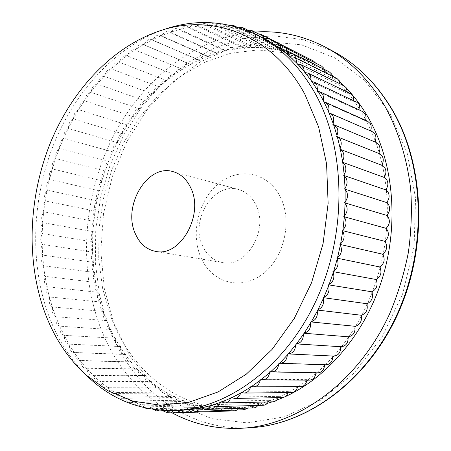 <?xml version="1.0" encoding="UTF-8"?>
<svg xmlns="http://www.w3.org/2000/svg" width="451" height="451" viewBox="0 0 451 451"><rect width="100%" height="100%" fill="white"/><g stroke="black" fill="none" stroke-linecap="round" stroke-linejoin="round"><path stroke-width="0.34" stroke-dasharray="2.25 1.69" d="M333.734 271.09L332.748 271.575L333.255 272.601M329.168 284.378L328.165 284.778L328.61 285.844M328.965 284.908L328.165 284.778M337.562 257.515L336.604 258.073L337.173 259.049M333.537 271.716L332.748 271.575M337.382 258.231L336.604 258.073M340.635 243.726L339.704 244.357L340.33 245.276M340.477 244.532L339.704 244.357M342.929 229.801L342.027 230.506L342.709 231.363M342.805 230.698L342.027 230.506M344.429 215.826L343.572 216.598L344.299 217.393M344.35 216.813L343.572 216.598M345.139 201.879L344.322 202.713L345.1 203.44M345.111 202.95L344.322 202.713M345.049 188.05L344.276 188.941L345.1 189.595M345.088 189.2L344.276 188.941M344.169 174.413L343.448 175.349L344.31 175.929M344.282 175.636L343.448 175.349M342.518 161.041L341.847 162.022L342.737 162.523M342.709 162.337L341.847 162.022M340.099 148.007L339.485 149.033L340.404 149.45M381.625 165.19L339.485 149.033M336.942 135.39L336.39 136.45L337.331 136.783M379.24 153.622L336.39 136.45M333.075 123.253L332.584 124.329L333.543 124.589M375.751 142.268L332.584 124.329M328.531 111.645L328.097 112.744L329.072 112.919M371.342 131.224L328.097 112.744M323.339 100.629L322.972 101.746L323.953 101.836M366.257 120.637L365.434 120.772L322.972 101.746M365.434 120.772L365.598 120.338M317.543 90.256L317.239 91.378L318.226 91.39M360.496 110.534L360.789 111.014L359.842 110.991L317.239 91.378M359.842 110.991L360.039 110.326M311.184 80.566L310.942 81.693L311.929 81.62M354.058 100.945L354.655 101.774L353.708 101.825L310.942 81.693M353.708 101.825L353.917 100.883M344.079 85.786L339.981 85.493L340.082 84.455L347.242 92.269L348.014 93.194L347.073 93.318L347.259 92.038M304.307 71.596L304.126 72.718L305.101 72.566M347.073 93.318L304.126 72.718M336.97 78.525L333.385 78.113L332.466 78.378L332.517 77.352L340.082 84.455L340.088 83.83M296.955 63.382L296.837 64.487L297.801 64.262M339.981 85.493L296.837 64.487M329.467 71.963L325.487 71.664L324.59 71.991L324.579 70.987L332.517 77.352L332.421 76.27M289.176 55.941L289.119 57.029L290.072 56.736M332.466 78.378L289.119 57.029M321.608 66.117L317.256 65.964L316.382 66.353L316.314 65.372L324.579 70.987L324.269 69.364M281.018 49.294L281.018 50.365L281.948 49.999M324.59 71.991L281.018 50.365M313.451 60.998L308.749 61.02L307.898 61.471L307.779 60.519L316.314 65.372L315.576 63.078M272.528 43.465L272.59 44.508L273.498 44.08M316.382 66.353L272.59 44.508M305.023 56.623L302.221 56.144L299.176 57.35L299.007 56.426L307.779 60.519L307.108 58.664L305.885 57.181M263.75 38.453L263.869 39.468L264.748 38.972M307.898 61.471L263.869 39.468M299.007 56.426L298.444 55.005L296.042 52.829L293.398 52.553L291.058 53.438L299.007 56.426M254.64 33.893L254.911 35.246L256.01 34.564M299.176 57.35L254.911 35.246M290.269 53.996L289.61 52.096L287.569 50.089C285.776 49.272 283.91 49.509 281.971 50.8L291.058 53.438L290.269 53.996L245.761 31.841L247.464 30.741M245.096 29.828L245.761 31.841M281.21 51.403L280.652 49.931L278.628 47.936C276.728 47.09 274.772 47.417 272.77 48.917L281.971 50.8L281.21 51.403L236.459 29.253L238.85 27.691M235.14 26.609L236.459 29.253M272.049 49.565L271.609 48.499L269.591 46.509C267.584 45.641 265.554 46.07 263.508 47.783L272.77 48.917L272.049 49.565L227.056 27.472L230.286 25.397M224.463 24.23L226.611 26.35L227.056 27.472M262.826 48.477L262.471 47.705L263.508 47.783L262.826 48.477L217.591 26.491L218.301 25.741L222.157 23.852M262.431 37.783L254.742 34.265L246.579 31.237L236.189 28.351L226.74 26.615L218.301 25.741L208.774 25.498C210.921 23.407 213.075 22.804 215.234 23.7L217.591 26.491M253.575 48.116L253.18 47.394L262.471 47.705L260.509 45.81C258.395 44.925 256.298 45.455 254.223 47.394L253.575 48.116L208.103 26.282L208.774 25.498L199.257 26.023C201.422 23.694 203.638 22.978 205.904 23.88L208.103 26.282M88.96 377.758C70.305 359.954 56.426 337.951 47.327 311.748C29.433 259.466 32.5 197.036 54.165 143.209C76.146 89.636 116.865 45.478 165.647 28.965M198.192 26.13L199.257 26.023L198.632 26.84L198.192 26.13L189.798 27.297C191.963 24.726 194.229 23.892 196.602 24.799L198.192 26.13M188.744 27.483L189.798 27.297L189.211 28.142L188.744 27.483L180.428 29.292C182.576 26.485 184.887 25.527 187.368 26.429L188.744 27.483M179.38 29.557L180.428 29.292L179.887 30.166L179.38 29.557L171.171 31.987C173.291 28.943 175.642 27.866 178.23 28.751L179.38 29.557M170.145 32.331L171.171 31.987L170.675 32.884L170.145 32.331L162.072 35.358C164.147 32.083 166.532 30.877 169.221 31.745L170.145 32.331M161.063 35.781L162.072 35.358L161.621 36.272L161.063 35.781L153.154 39.378C155.172 35.871 157.574 34.535 160.37 35.381L161.063 35.781M152.167 39.868L153.154 39.378L152.748 40.308L152.167 39.868L144.444 44.023C146.389 40.286 148.813 38.825 151.711 39.637L152.167 39.868M143.48 44.581L144.444 44.023L144.083 44.965L143.48 44.581L135.971 49.255C137.826 45.297 140.261 43.708 143.266 44.48L143.48 44.581M135.035 49.881L135.971 49.255L135.655 50.202L135.058 49.892L127.751 55.056C129.499 50.901 131.929 49.17 135.035 49.881L182.283 69.195L190.508 64.307L198.992 60L207.674 56.279L216.542 53.179L225.556 50.715L234.689 48.917L243.906 47.806L253.18 47.394L251.416 45.816C249.194 44.925 247.035 45.557 244.944 47.721L244.341 48.482L242.345 46.521C240.017 45.624 237.812 46.368 235.715 48.759L235.151 49.548L233.336 47.896C230.906 47.005 228.651 47.868 226.571 50.484L226.052 51.296L224.418 49.931C221.886 49.052 219.592 50.027 217.545 52.868L217.066 53.708L215.629 52.604C212.99 51.741 210.668 52.84 208.661 55.901L208.227 56.758L206.992 55.89C204.247 55.05 201.901 56.268 199.956 59.555L199.567 60.423L198.541 59.769C195.689 58.951 193.327 60.299 191.45 63.8L191.106 64.679L190.294 64.211C187.34 63.433 184.966 64.899 183.174 68.608L182.875 69.499L182.283 69.195M126.844 55.738L127.751 55.056L127.481 56.009L126.844 55.738L119.814 61.387C121.364 57.181 123.709 55.298 126.844 55.738M118.94 62.131L119.814 61.387L119.588 62.339L118.94 62.131L112.175 68.225C113.528 63.98 115.783 61.95 118.94 62.131M111.335 69.026L112.175 68.225L112 69.178L111.335 69.026L104.858 75.542C106.008 71.275 108.167 69.099 111.335 69.026M104.057 76.388L104.858 75.542L104.722 76.49L104.057 76.388L97.873 83.3C98.825 79.021 100.889 76.721 104.057 76.388M97.112 84.196L97.873 83.3L97.788 84.241L97.112 84.196L91.249 91.474C91.998 87.201 93.955 84.777 97.112 84.196M90.527 92.416L91.249 91.474L91.203 92.404L90.527 92.416L84.985 100.037C85.543 95.781 87.387 93.239 90.527 92.416M84.309 101.018L84.985 100.037L84.985 100.951L84.309 101.018L79.111 108.95C79.466 104.722 81.203 102.078 84.309 101.018M78.474 109.971L79.111 108.95L79.15 109.852L78.474 109.971L73.626 118.196C73.795 114.007 75.407 111.267 78.474 109.971M73.034 119.25L73.626 118.196L73.71 119.075L73.034 119.25L68.552 127.734C68.524 123.602 70.018 120.772 73.034 119.25M68.005 128.823L68.552 127.734L68.676 128.597L68.005 128.823L63.895 137.544C63.676 133.473 65.051 130.564 68.005 128.823M63.399 138.66L63.895 137.544L64.059 138.378L63.399 138.66L59.662 147.59C59.261 143.593 60.507 140.616 63.399 138.66M59.216 148.729L59.662 147.59L59.865 148.402L59.216 148.729L55.868 157.844C55.287 153.938 56.398 150.899 59.216 148.729M55.473 159.006L55.868 157.844L56.11 158.628L55.473 159.006L52.525 168.279C51.758 164.468 52.739 161.373 55.473 159.006M52.175 169.458L52.525 168.279L52.801 169.035L52.175 169.458L49.633 178.867C48.685 175.157 49.537 172.023 52.175 169.458M49.334 180.062L49.633 178.867L49.943 179.588L49.334 180.062L47.197 189.572C46.081 185.987 46.791 182.813 49.334 180.062M46.955 190.779L47.197 189.572L47.547 190.266L46.955 190.779L45.235 200.374C43.944 196.912 44.519 193.716 46.955 190.779M45.044 201.591L45.235 200.374L45.613 201.028L45.044 201.591L43.741 211.237C42.293 207.911 42.721 204.698 45.044 201.591M43.606 212.46L43.741 211.237L44.159 211.857L43.606 212.46L42.727 222.134C41.114 218.955 41.407 215.73 43.606 212.46M42.648 223.358L42.727 222.134L43.178 222.709L42.648 223.358L42.197 233.032C40.427 230.01 40.579 226.78 42.648 223.358M42.168 234.255L42.197 233.032L42.676 233.573L42.168 234.255L42.157 243.906C40.235 241.043 40.24 237.829 42.168 234.255M42.185 245.118L42.157 243.906L42.665 244.403L42.185 245.118L42.608 254.719C40.539 252.036 40.398 248.834 42.185 245.118M42.687 255.926L42.608 254.719L43.138 255.17L42.687 255.926L43.55 265.442C41.334 262.944 41.052 259.77 42.687 255.926M43.685 266.642L43.55 265.442L44.108 265.848L43.685 266.642L44.987 276.051C42.636 273.74 42.202 270.606 43.685 266.642M45.179 277.23L44.987 276.051L45.568 276.407L45.179 277.23L46.921 286.503C44.44 284.395 43.86 281.306 45.179 277.23M47.163 287.665L46.921 286.503L47.524 286.808L47.163 287.665L49.345 296.769C46.746 294.875 46.019 291.836 47.163 287.665M49.649 297.908L49.345 296.769L49.971 297.023L49.649 297.908L52.271 306.815C49.559 305.141 48.685 302.17 49.649 297.908M52.632 307.932L52.271 306.815L52.919 307.018L52.632 307.932L55.693 316.613C52.868 315.164 51.848 312.272 52.632 307.932M362.593 111.504L360.789 111.014L365.784 119.735M257.746 405.849L235.501 408.606C178.337 410.495 130.914 370.632 110.935 316.918L102.715 288.832L98.718 259.314L98.944 229.153L103.313 199.116L111.69 169.931L123.89 142.33L139.669 117.034L158.713 94.761L180.631 76.225L204.917 62.142L230.968 53.179L258.04 49.943L285.252 52.925L311.607 62.43L322.144 68.383L332.246 75.486M334.563 77.335L339.71 81.755M343.865 85.679L346.672 88.526M104.982 316.433L100.122 301.747L95.809 283.256L94.084 272.1L92.5 251.709L92.782 232.259L94.941 211.666L96.959 200.306L102.022 180.18L108.883 160.657L116.95 142.973L127.109 125.243L133.445 115.918L146 100.246L159.13 86.93L167.4 79.833L182.26 69.183C179.205 68.467 176.837 70.057 175.151 73.964L174.898 74.86L174.266 74.595C171.177 74.127 168.888 75.875 167.4 79.833L167.191 80.729L166.549 80.52C163.442 80.301 161.238 82.189 159.947 86.186L159.784 87.088L159.13 86.93C156.012 86.953 153.904 88.977 152.81 93.002L152.686 93.898L152.026 93.797C148.909 94.062 146.902 96.21 146 100.246L145.921 101.137L145.256 101.086C142.15 101.588 140.244 103.86 139.539 107.896L139.506 108.776L138.84 108.776C135.751 109.514 133.953 111.893 133.445 115.918L133.451 116.781L132.786 116.837C129.73 117.801 128.045 120.282 127.729 124.284L127.78 125.136L127.109 125.243C124.098 126.432 122.525 129.009 122.401 132.972L122.492 133.806L121.826 133.964C118.867 135.368 117.412 138.029 117.48 141.947L117.61 142.764L116.95 142.973C114.047 144.585 112.716 147.325 112.97 151.186L113.139 151.981L112.491 152.235C109.649 154.056 108.449 156.863 108.883 160.657L109.091 161.424L108.454 161.729C105.686 163.752 104.615 166.622 105.23 170.331L105.478 171.076L104.846 171.425C102.168 173.641 101.227 176.561 102.022 180.18L102.304 180.902L101.689 181.296C99.102 183.698 98.295 186.663 99.259 190.181L99.581 190.874L98.983 191.314C96.491 193.896 95.821 196.895 96.959 200.306L97.309 200.96L96.728 201.445C94.349 204.202 93.814 207.223 95.122 210.516L95.505 211.141L94.941 211.666C92.68 214.586 92.28 217.63 93.752 220.793L94.169 221.385L93.628 221.948C91.485 225.026 91.226 228.082 92.855 231.104L93.301 231.656L92.782 232.259C90.769 235.49 90.657 238.545 92.438 241.42L92.912 241.933L92.421 242.576C90.544 245.947 90.572 248.991 92.5 251.709L93.007 252.182L92.54 252.864C90.809 256.365 90.978 259.393 93.053 261.946L93.582 262.375L93.143 263.091C91.559 266.716 91.874 269.721 94.084 272.1L94.642 272.483L94.231 273.233C92.81 276.976 93.267 279.941 95.612 282.14L96.187 282.478L95.809 283.256C94.552 287.101 95.155 290.027 97.625 292.028L98.222 292.321L97.878 293.127C96.79 297.068 97.534 299.943 100.122 301.747L100.742 301.99L100.432 302.824C99.519 306.849 100.41 309.657 103.11 311.252L103.747 311.444L103.476 312.301C102.743 316.399 103.775 319.139 106.577 320.514L107.231 320.661L107 321.54L104.982 316.433M350.743 93.718L348.014 93.194L353.934 100.776M356.933 102.304L354.655 101.774L360.129 109.943M170.856 412.146C137.64 392.686 113.923 363.844 99.716 325.616C78.096 266.564 83.576 195.542 112.598 137.578C141.885 79.985 195.232 36.734 254.883 32.066M280.268 196.839C292.925 221.396 283.871 259.083 261.58 274.856C239.464 291.002 211.378 281.926 201.005 257.684C190.316 233.652 198.361 199.866 218.701 183.523C238.85 166.847 267.945 172.034 280.268 196.839M255.813 204.675C269.258 229.474 246.471 268.306 222.574 262.6C213.577 260.808 206.908 255.249 202.572 245.925C189.786 220.229 213.859 181.59 238.635 189.544C246.083 191.698 251.805 196.737 255.813 204.675M340.601 346.701L295.49 343.842L295.602 345.032M332.787 356.042L333.605 356.081M324.54 364.758L325.459 364.791M315.897 372.802L315.903 372.492L316.732 372.819M306.9 380.148L306.945 379.641L307.841 379.962L307.588 380.154M297.598 386.749L297.716 386.011L298.579 386.406L298.043 386.749M288.026 392.595L288.262 391.592L289.091 392.049L288.088 392.595M288.014 392.635L278.34 397.376L278.639 396.367L282.213 397.596M278.228 397.664L268.548 401.3L268.892 400.325L272.804 401.835M268.238 401.942L268.548 401.3L258.688 404.4L259.083 403.465L259.793 404.096L263.288 405.28M258.073 405.426L258.688 404.4L248.811 406.684L249.251 405.782L249.916 406.469L253.716 407.924M247.734 408.11L248.811 406.684L238.968 408.144L239.447 407.292L240.067 408.02L244.138 409.767M237.136 410.004L238.968 408.144L229.198 408.803L229.711 407.997L230.286 408.769L234.593 410.827M220.624 408.73L219.547 408.674L220.099 407.918L222.349 410.342L224.773 411.109L229.198 408.803L220.624 408.73M211.113 407.913L210.059 407.772L210.64 407.067L212.866 409.745L215.031 410.596L215.792 410.63L219.547 408.674L211.113 407.913M201.794 406.345L200.763 406.12L201.371 405.472L201.794 406.345C203.012 408.375 204.619 409.395 206.609 409.412L210.059 407.772L201.794 406.345M192.707 404.045L191.703 403.741L192.335 403.149L192.707 404.045C193.885 406.295 195.531 407.433 197.634 407.467L200.763 406.12L192.707 404.045M183.884 401.04L182.909 400.663L183.563 400.127L183.884 401.04C185.006 403.504 186.675 404.767 188.884 404.829L191.703 403.741L183.884 401.04M175.349 397.365L174.413 396.914L175.078 396.435L175.349 397.365C176.409 400.043 178.089 401.424 180.4 401.52L182.909 400.663L175.349 397.365M167.135 393.046L166.233 392.522L166.915 392.099L167.135 393.046C168.11 395.927 169.801 397.438 172.209 397.562L174.413 396.914L167.135 393.046M159.265 388.108L158.408 387.516L159.096 387.155L159.265 388.108C160.144 391.197 161.836 392.827 164.339 392.996L166.233 392.522L159.265 388.108M151.767 382.589L150.95 381.935L151.643 381.631L151.767 382.589C152.534 385.876 154.214 387.629 156.813 387.849L158.408 387.516L151.767 382.589M144.653 376.523L143.88 375.807L144.585 375.565L144.653 376.523C145.295 380.001 146.964 381.873 149.653 382.149L150.95 381.935L144.653 376.523M137.95 369.938L137.222 369.172L137.921 368.98L137.95 369.938C138.457 373.603 140.098 375.598 142.877 375.931L143.88 375.807L137.95 369.938M131.664 362.88L130.987 362.057L131.686 361.928L131.664 362.88C132.025 366.714 133.637 368.828 136.501 369.228L137.222 369.172L131.664 362.88M125.818 355.365L125.192 354.497L125.885 354.424L125.818 355.365C126.015 359.368 127.594 361.601 130.536 362.068L130.987 362.057L125.818 355.365M120.417 347.445L119.842 346.531L120.53 346.515L120.417 347.445C120.451 351.6 121.979 353.95 125.006 354.497L120.417 347.445M115.479 339.141L114.949 338.188L115.631 338.227L115.479 339.141C115.326 343.386 116.781 345.849 119.842 346.531L115.479 339.141M111.002 330.498L110.529 329.506L111.194 329.596L111.002 330.498C110.647 334.704 111.966 337.269 114.949 338.188L111.002 330.498M323.897 297.294L322.882 297.609L323.26 298.714M317.949 309.769L316.929 310L317.245 311.134M311.37 321.726L310.35 321.873L310.598 323.034M304.205 333.114L303.19 333.176L303.371 334.354M296.499 343.865L295.49 343.842M288.155 353.922L287.304 353.821L287.349 355.01M279.654 363.258L278.679 363.066L278.656 364.256M270.623 371.81L269.675 371.539L269.591 372.718M261.264 379.55L260.34 379.206L260.193 380.368M251.63 386.456L250.739 386.033L250.53 387.178M241.775 392.505L240.919 392.009L240.659 393.125M231.752 397.675L230.94 397.117L230.624 398.199M221.627 401.965L220.855 401.345L220.483 402.393M211.44 405.376L210.713 404.694L210.296 405.703M201.247 407.901L200.565 407.168L200.109 408.127M191.1 409.547L190.469 408.769L189.967 409.683M181.043 410.337L180.462 409.514L179.921 410.376L180.518 410.354M171.374 410.619L170.591 409.412L169.661 410.624M179.921 410.371L171.121 410.28L161.373 409.395L160.894 408.493L159.293 410.122M162.067 410.348L161.373 409.395L151.84 407.71L151.418 406.779L148.881 408.662M153.03 409.361L151.84 407.71L142.561 405.252L142.189 404.293L141.535 404.925L137.865 406.03M144.393 407.727L142.561 405.252L133.564 402.044L133.242 401.063L130.001 402.546C127.639 402.444 125.93 400.973 124.876 398.12L124.611 397.128L121.674 398.329C119.216 398.194 117.502 396.587 116.538 393.514L116.319 392.511L113.686 393.464C111.132 393.283 109.424 391.547 108.561 388.26L108.392 387.246L106.064 387.99C103.414 387.753 101.717 385.887 100.973 382.397L100.855 381.377L98.82 381.929C96.086 381.636 94.406 379.646 93.791 375.948L93.723 374.928L91.981 375.322C89.157 374.967 87.511 372.847 87.032 368.963L87.015 367.943L85.566 368.208C82.657 367.785 81.039 365.535 80.718 361.471L80.746 360.456L79.579 360.614C76.591 360.118 75.013 357.75 74.849 353.505L74.928 352.507L74.037 352.586C70.965 352.005 69.437 349.519 69.448 345.111L69.572 344.124L68.873 344.147C65.773 343.431 64.318 340.826 64.521 336.322L64.685 335.352L63.997 335.313C60.981 334.349 59.673 331.632 60.068 327.172L60.276 326.22L59.6 326.124C56.674 324.912 55.512 322.104 56.104 317.696L56.352 316.765L107.231 320.661M136.788 405.708L133.564 402.044L123.924 397.635L115.625 392.956L107.688 387.635L100.145 381.698L93.007 375.193L87.032 368.963L80.036 360.597L74.223 352.586L68.873 344.147L60.068 327.172L55.693 316.613L56.352 316.765M103.747 311.444L52.919 307.018M284.914 396.812L283.702 397.354M276.407 400.336L272.167 401.852M267.172 403.436L259.844 405.376M367.689 121.28L366.381 120.874L370.852 130.108M372.182 131.591L371.382 131.309L375.3 141.022M376.044 142.386L379.094 152.421M379.477 153.723L382.206 164.243M382.51 165.596L384.613 176.442M384.838 177.829L386.287 188.941M386.428 190.356L387.217 201.676M387.274 203.119L387.392 214.58M387.364 216.035L386.8 227.58M386.687 229.04L385.447 240.603M385.244 242.057L383.333 253.563M383.051 255.012L380.475 266.4M380.108 267.826L376.884 279.034M376.438 280.432L372.588 291.391M372.064 292.755L367.604 303.399M367.007 304.724L361.978 315.001M361.307 316.275L355.732 326.124M354.999 327.341L348.916 336.717M348.116 337.867L341.57 346.723M340.714 347.806L333.74 356.087M332.832 357.096L325.47 364.774L325.898 364.803M324.523 365.705L316.822 372.74L317.78 372.842M315.83 373.591L307.841 379.962L309.301 380.165M306.815 380.723L298.579 386.406L300.513 386.744M297.525 387.076L289.091 392.049L291.47 392.562M110.529 329.506L107 321.54C106.453 325.701 107.631 328.356 110.529 329.506M100.742 301.99L49.971 297.023M111.194 329.596L60.276 326.22M98.222 292.321L47.524 286.808M96.187 282.478L45.568 276.407M94.642 272.483L44.108 265.848M93.582 262.375L43.138 255.17M93.007 252.182L42.665 244.403M92.912 241.933L42.676 233.573M93.301 231.656L43.178 222.709M94.169 221.385L44.159 211.857M95.505 211.141L45.613 201.028M97.309 200.96L47.547 190.266M99.581 190.874L49.943 179.588M102.304 180.902L52.801 169.035M105.478 171.076L56.11 158.628M109.091 161.424L59.865 148.402M113.139 151.981L64.059 138.378M117.61 142.764L68.676 128.597M122.492 133.806L73.71 119.075M127.78 125.136L79.15 109.852M133.451 116.781L84.985 100.951M139.506 108.776L91.203 92.404M145.921 101.137L97.788 84.241M152.686 93.898L104.722 76.49M159.784 87.088L112 69.178M167.191 80.729L119.588 62.339M174.898 74.86L127.481 56.009M182.875 69.499L135.655 50.202M191.106 64.679L144.083 44.965M199.567 60.423L152.748 40.308M208.227 56.758L161.621 36.272M217.066 53.708L170.675 32.884M226.052 51.296L179.887 30.166M235.151 49.548L189.211 28.142M244.341 48.482L198.632 26.84M323.705 297.722L322.882 297.609M317.78 310.102L316.929 310M311.235 321.963L310.35 321.873M304.115 333.25L303.19 333.176M332.782 355.986L287.304 353.821M324.534 364.594L278.679 363.066M315.903 372.492L269.675 371.539M306.945 379.641L260.34 379.206M297.716 386.011L250.739 386.033M288.262 391.592L240.919 392.009M278.639 396.367L230.94 397.117M268.892 400.325L220.855 401.345M259.083 403.465L210.713 404.694M249.251 405.782L200.565 407.168M239.447 407.292L190.469 408.769M229.711 407.997L180.462 409.514M220.099 407.918L170.591 409.412M210.64 407.067L160.894 408.493M201.371 405.472L151.418 406.779M192.335 403.149L142.189 404.293M183.563 400.127L133.242 401.063M175.078 396.435L124.611 397.128M166.915 392.099L116.319 392.511M159.096 387.155L108.392 387.246M151.643 381.631L100.855 381.377M144.585 375.565L93.723 374.928M137.921 368.98L87.015 367.943M131.686 361.928L80.746 360.456M125.885 354.424L74.928 352.507M120.53 346.515L69.572 344.124M115.631 338.227L64.685 335.352M333.131 51.296L303.816 39.829L273.469 35.736L243.252 38.656L214.18 48.015L187.08 63.095L162.642 83.142L141.405 107.338L123.794 134.894L110.151 165.01L100.731 196.901L95.742 229.779L95.33 262.848L99.586 295.287L108.544 326.231C130.7 386.479 184.882 431.669 250.367 427.734M114.221 324.308L104.356 288.803L100.81 251.478L103.516 213.667L112.282 176.674L126.827 141.732L146.75 110.106L171.527 83.035L200.436 61.787L232.564 47.597L266.704 41.622L301.375 44.818L334.794 57.801L364.944 80.673L389.715 112.818L407.123 152.81L415.563 198.361L414.097 246.494L402.647 293.849L382.042 337.072L353.917 373.259L320.458 400.274L284.096 416.916L247.21 422.891L211.897 418.669L179.864 405.274L152.376 384.066L130.316 356.561L114.221 324.308M306.494 59.865L311.607 62.43M155.618 251.376L222.574 262.6M173.145 171.656L238.635 189.544M229.779 408.786L235.501 408.606M111.093 329.591L60.175 326.214M167.05 80.673L119.447 62.283M174.531 74.691L127.109 55.834M190.294 64.211L143.266 44.48M198.541 59.769L151.711 39.637M206.992 55.89L160.37 35.381M215.629 52.604L169.221 31.745M224.418 49.931L178.23 28.751M233.336 47.896L187.368 26.429M242.345 46.521L196.602 24.799M251.416 45.816L205.904 23.88M260.509 45.81L215.234 23.7M269.591 46.509L224.559 24.275M278.628 47.936L236.713 27.049M287.569 50.089L248.338 30.409M296.386 52.987L258.446 33.864M340.392 149.377L339.614 149.078M296.465 343.91L295.749 343.865M225.128 411.109L184.763 412.513M215.792 410.63L172.987 412.073M206.609 409.412L162.501 410.805M197.634 407.467L149.85 408.837M188.884 404.829L138.643 406.08M180.4 401.52L130.001 402.546M172.209 397.562L121.674 398.329M164.339 392.996L113.686 393.464M156.813 387.849L106.064 387.99M149.653 382.149L98.82 381.929M142.877 375.931L91.981 375.322M136.501 369.228L85.566 368.208M130.536 362.068L79.579 360.614M125.006 354.497L74.037 352.586M119.915 346.537L68.952 344.152M115.276 338.222L64.33 335.347"/><path stroke-width="0.68" d="M372.588 291.391L372.064 292.755L371.63 291.758L372.588 291.391C376.647 288.871 377.932 285.218 376.438 280.432L375.942 279.473L333.537 271.716M323.339 100.629L318.226 91.39L320.086 91.886L322.747 94.4L323.632 97.337L323.339 100.629L323.953 101.836L325.306 102.253L328.074 104.846L328.632 106.137L329.005 109.086L328.531 111.645L329.072 112.919L329.906 113.207L332.793 115.884C333.949 118.117 334.044 120.569 333.075 123.253L333.543 124.589L336.863 127.47C338.109 129.905 338.132 132.549 336.942 135.39L337.331 136.783L340.257 139.545C341.582 142.2 341.531 145.019 340.099 148.007L340.404 149.45L342.935 152.043C344.35 154.924 344.209 157.923 342.518 161.041L342.737 162.523L344.885 164.908C346.379 168.026 346.142 171.188 344.169 174.413L344.31 175.929L346.08 178.066C347.653 181.426 347.309 184.752 345.049 188.05L345.1 189.595L346.515 191.438C348.155 195.052 347.698 198.536 345.139 201.879L345.1 203.44L346.171 204.963C347.884 208.836 347.304 212.455 344.429 215.826L344.299 217.393L345.054 218.549C346.825 222.693 346.12 226.441 342.929 229.801L342.709 231.363L343.16 232.124C344.992 236.544 344.147 240.411 340.635 243.726L340.511 245.609C342.382 250.316 341.401 254.285 337.562 257.515L337.173 259.049C338.994 264.015 337.85 268.029 333.734 271.09L333.255 272.601C334.777 277.726 333.419 281.649 329.168 284.378L328.61 285.844C329.828 291.104 328.255 294.92 323.897 297.294L323.26 298.714C324.168 304.075 322.397 307.757 317.949 309.769L317.245 311.134C317.842 316.563 315.886 320.092 311.37 321.726L310.598 323.034C310.886 328.503 308.755 331.863 304.205 333.114L303.371 334.354C303.348 339.823 301.059 342.997 296.499 343.865L295.602 345.032C295.281 350.478 292.846 353.443 288.296 353.928L287.349 355.01C286.802 360.157 284.384 362.914 280.094 363.286L278.656 364.256C277.94 369.019 275.595 371.573 271.615 371.917L270.623 371.81L269.591 372.718C268.728 377.109 266.456 379.46 262.775 379.77L261.264 379.55L260.193 380.368C259.218 384.393 257.025 386.541 253.625 386.823L251.63 386.456L250.53 387.178C249.459 390.842 247.357 392.798 244.222 393.052L241.775 392.505L240.659 393.125C239.515 396.44 237.502 398.21 234.621 398.436L231.752 397.675L230.624 398.199C229.429 401.181 227.513 402.771 224.874 402.968L221.627 401.965L220.483 402.393C219.265 405.054 217.45 406.469 215.031 406.644L211.44 405.376L210.296 405.703C209.067 408.059 207.353 409.311 205.149 409.463L201.247 407.901L200.109 408.127L198.677 409.959L196.473 411.227L195.272 411.425L191.1 409.547L189.967 409.683L187.605 411.943L185.446 412.541L183.078 412.011L181.043 410.337L173.889 410.568C141.513 410.833 113.663 400.325 90.358 379.043L88.96 377.758M371.63 291.758L328.965 284.908M375.942 279.473L376.884 279.034C380.813 276.198 381.89 272.466 380.108 267.826L379.556 266.913L337.382 258.231M379.556 266.913L380.475 266.4C384.139 263.412 385.053 259.72 383.226 255.322L382.442 254.15L340.477 244.532M382.442 254.15L383.333 253.563C386.682 250.502 387.471 246.906 385.684 242.768L384.59 241.251L342.805 230.698M384.59 241.251L385.447 240.603C388.486 237.497 389.14 234.001 387.415 230.128L385.977 228.296L344.35 216.813M385.977 228.296L386.8 227.58C389.534 224.463 390.07 221.091 388.401 217.467L386.608 215.352L345.111 202.95M386.608 215.352L387.392 214.58C389.827 211.485 390.245 208.238 388.644 204.855L386.484 202.499L345.088 189.2M386.484 202.499L387.217 201.676C389.365 198.62 389.675 195.52 388.142 192.368L385.599 189.809L344.282 175.636M385.599 189.809L386.287 188.941C388.159 185.953 388.367 182.999 386.913 180.079L383.976 177.35L342.709 162.337M383.976 177.35L384.613 176.442C386.219 173.55 386.338 170.749 384.962 168.043L381.625 165.196M381.625 165.19L382.206 164.243C383.564 161.469 383.598 158.831 382.307 156.339L379.477 153.723L337.331 136.777M378.592 153.363L379.094 152.421C380.221 149.777 380.182 147.308 378.97 145.013L376.044 142.386L333.841 124.701M374.894 141.907L375.3 141.022C376.213 138.53 376.106 136.23 374.978 134.133L372.182 131.591L329.906 113.207M370.553 130.88L371.252 128.202L371.043 125.395L370.367 123.743L367.689 121.28L325.306 102.253M365.598 120.338L366.082 117.525L365.671 115.011L365.169 113.894L362.593 111.504L320.086 91.886M360.039 110.326L359.413 104.632L356.933 102.304L314.279 82.15L316.839 84.591L317.543 90.256L318.226 91.39M353.917 100.883L353.144 95.99L350.743 93.718L307.932 73.085L310.401 75.469L311.184 80.566L311.929 81.62L314.279 82.15M347.259 92.038L346.402 88.001L344.079 85.786L301.082 64.73L303.472 67.058L304.307 71.596L305.101 72.566L307.932 73.085M340.088 83.83L339.231 80.695L336.97 78.525L293.776 57.114L296.098 59.385L296.955 63.382L297.801 64.262L301.082 64.73M332.421 76.27L331.671 74.094L329.467 71.963L286.064 50.253L288.33 52.479L289.176 55.941L290.072 56.736L293.776 57.114M324.269 69.364L323.767 68.208L321.608 66.117L277.991 44.164L280.201 46.357L281.018 49.294L281.948 49.999L286.064 50.253M315.576 63.078L313.451 60.998L269.602 38.865L271.773 41.024L272.528 43.465L273.498 44.08L277.991 44.164M256.01 34.564L258.197 33.887L260.306 34.096L263.08 36.492L263.75 38.453L264.748 38.972L267.263 38.346L269.602 38.865M247.464 30.741L252.07 30.651L254.172 32.76L254.64 33.893M43.476 308.693C25.887 257.087 29.084 195.266 50.704 142.133C72.622 89.253 113.088 45.929 161.182 30.397C212.646 13.417 272.528 34.428 304.865 94.253L318.62 126.917L326.575 163.843L328.131 203.395L323.063 243.67L311.573 282.664L294.266 318.468L272.105 349.395L246.302 374.155L218.183 391.896L189.093 402.23L160.285 405.184L132.853 401.125L107.699 390.667L85.515 374.589C66.613 357.029 52.598 335.065 43.476 308.693M165.647 28.965L167.451 28.385C197.538 18.846 227.219 20.983 256.501 34.806C280.11 46.588 299.639 66.094 315.097 93.329C345.945 148.559 347.462 233.049 316.219 300.349C284.987 367.734 226.639 409.26 173.889 410.568M317.543 90.256L311.929 81.62M311.184 80.566L305.101 72.566M304.307 71.596L297.801 64.262M296.955 63.382L290.072 56.736M289.176 55.941L281.948 49.999M281.018 49.294L273.498 44.08M272.528 43.465L264.748 38.972M263.75 38.453L256.501 34.806M332.246 75.486L334.563 77.335M339.71 81.755L343.865 85.679M346.672 88.526C354.779 96.993 361.978 106.667 368.258 117.559C393.086 160.703 399.36 221.926 382.707 277.213C365.93 332.472 327.759 377.464 284.914 396.812M360.129 109.943L360.496 110.534M254.883 32.066C279.248 30.335 302.852 35.42 325.707 47.316C349.051 59.786 368.58 79.055 384.291 105.134C397.945 129.555 407.056 158.166 410.681 189.149C412.084 210.121 411.306 231.29 408.335 252.645C404.124 273.842 397.867 294.277 389.568 313.958C358.297 382.189 297.936 425.259 241.961 428.236C216.052 429.459 192.351 424.092 170.856 412.146M190.756 187.87C204.41 214.727 180.242 257.391 155.618 251.376C146.35 249.504 139.551 243.529 135.204 233.438C122.39 205.679 147.629 163.425 173.145 171.656C180.823 173.877 186.691 179.284 190.756 187.87M365.784 119.735L366.257 120.637M370.852 130.108L371.342 131.224M375.3 141.022L375.751 142.268M379.094 152.421L379.477 153.723M382.206 164.243L382.51 165.596M384.613 176.442L384.838 177.829M386.287 188.941L386.428 190.356M387.217 201.676L387.274 203.119M387.392 214.58L387.364 216.035M386.8 227.58L386.687 229.04M385.447 240.603L385.244 242.057M383.333 253.563L383.051 255.012M380.475 266.4L380.108 267.826M376.884 279.034L376.438 280.432M367.604 303.399L367.007 304.724L366.635 303.692L367.604 303.399C371.782 301.206 373.265 297.66 372.064 292.755M361.978 315.001L361.307 316.275L360.997 315.215L361.978 315.001C366.24 313.146 367.915 309.719 367.007 304.724M355.732 326.124L354.999 327.341L354.751 326.259L355.732 326.124C360.061 324.619 361.916 321.332 361.307 316.275M348.916 336.717L348.116 337.867L347.935 336.773L348.916 336.717C353.285 335.561 355.309 332.432 354.999 327.341M341.57 346.723L340.714 347.806L340.601 346.701L341.57 346.723C345.951 345.917 348.138 342.969 348.116 337.867M295.602 345.032L288.296 353.928L333.74 356.087L332.832 357.096L332.787 356.042M325.459 364.791L324.523 365.705L324.54 364.758M316.732 372.819L315.83 373.591L315.897 372.802M307.588 380.154L306.815 380.723L306.9 380.148M298.043 386.749L297.525 387.076L297.598 386.749M283.702 397.354L276.407 400.336M272.167 401.852L267.172 403.436M259.844 405.376L257.746 405.849M181.043 410.337L189.967 409.683M191.1 409.547L200.109 408.127M201.247 407.901L210.296 405.703M211.44 405.376L220.483 402.393M221.627 401.965L230.624 398.199M231.752 397.675L240.659 393.125M241.775 392.505L250.53 387.178M251.63 386.456L260.193 380.368M261.264 379.55L269.591 372.718M270.623 371.81L278.656 364.256M279.654 363.258L287.349 355.01M296.499 343.865L303.371 334.354M304.205 333.114L310.598 323.034M311.37 321.726L317.245 311.134M317.949 309.769L323.26 298.714M323.897 297.294L328.61 285.844M329.168 284.378L333.255 272.601M333.734 271.09L337.173 259.049M337.562 257.515L340.33 245.276M340.635 243.726L342.709 231.363M342.929 229.801L344.299 217.393M344.429 215.826L345.1 203.44M345.139 201.879L345.1 189.595M345.049 188.05L344.31 175.929M344.169 174.413L342.737 162.523M342.518 161.041L340.404 149.45M340.099 148.007L337.331 136.783M336.942 135.39L333.543 124.589M333.075 123.253L329.072 112.919M328.531 111.645L323.953 101.836M137.865 406.03L136.788 405.708M148.881 408.662L147.567 408.905L144.393 407.727M159.293 410.122L156.745 410.991L153.03 409.361M169.661 410.624L166.143 412.304L162.067 410.348M179.921 410.376L178.01 412.152L175.727 412.828L173.381 412.293L171.374 410.619M238.85 27.691L243.016 27.736L245.096 29.828M230.286 25.397L233.832 25.617L235.14 26.609M222.157 23.852L224.463 24.23M333.74 356.087C338.115 355.642 340.443 352.879 340.714 347.806M280.094 363.286L325.898 364.803C330.031 364.464 332.342 361.894 332.832 357.096M271.615 371.917L317.78 372.842C321.619 372.526 323.863 370.147 324.523 365.705M262.775 379.77L309.301 380.165C312.853 379.877 315.029 377.684 315.83 373.591M253.625 386.823L300.513 386.744C303.799 386.484 305.896 384.477 306.815 380.723M244.222 393.052L291.47 392.562C294.497 392.325 296.516 390.498 297.525 387.076M234.621 398.436L282.213 397.596C284.998 397.382 286.932 395.73 288.014 392.635M224.874 402.968L272.804 401.835C275.257 401.672 277.061 400.279 278.228 397.664M215.031 406.644L263.288 405.28C265.385 405.15 267.037 404.04 268.238 401.942M205.149 409.463L254.071 407.901L256.106 407.236L258.073 405.426M195.272 411.425L244.138 409.767L247.734 408.11M185.446 412.541L234.593 410.827L237.136 410.004M305.885 57.181L260.943 34.361M366.635 303.692L323.705 297.722M360.997 315.215L317.78 310.102M354.751 326.259L311.235 321.963M347.935 336.773L304.115 333.25M391.383 108.612C375.762 82.804 356.341 63.698 333.131 51.296C356.6 63.856 376.179 83.102 391.868 109.046C425.011 164.553 428.275 247.875 397.41 314.894C366.545 381.974 306.618 424.695 250.367 427.734C306.037 424.763 365.908 382.217 396.852 314.877C427.802 247.616 424.453 163.939 391.383 108.612M161.182 30.397L167.451 28.385M325.707 47.316L333.131 51.296M241.961 428.236L250.367 427.734M85.515 374.589L90.358 379.043M236.713 27.049L233.832 25.617M248.338 30.409L243.016 27.736M258.446 33.864L252.07 30.651M381.749 165.241L340.392 149.377M340.849 346.718L296.465 343.91M184.763 412.513L175.727 412.828M172.987 412.073L166.143 412.304M162.501 410.805L156.745 410.991M149.85 408.837L147.567 408.905"/></g></svg>
